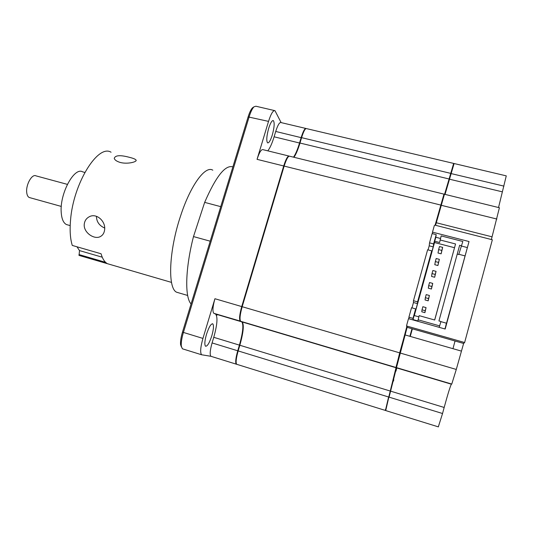 <?xml version="1.0" encoding="UTF-8"?>
<svg xmlns="http://www.w3.org/2000/svg" width="533" height="533" viewBox="0 0 533 533"><rect width="100%" height="100%" fill="white"/><g stroke="black" fill="none" stroke-linecap="round" stroke-linejoin="round"><path stroke-width="0.8" d="M179.081 292.943L176.61 292.217C167.475 288.32 168.848 250.623 180.687 215.632C190.694 184.898 205.398 165.297 212.807 170.194M220.742 206.651L204.659 202.38L193.492 236.572L210.209 241.196M204.659 202.38C215.932 176.43 225.339 164.597 232.874 166.882M191.067 303.963C184.678 297.287 185.264 268.579 193.492 236.572M120.365 162.492C116.8 161.432 114.762 160.053 114.249 158.361C115.235 155.19 120.385 154.87 129.712 157.402C133.323 158.294 135.435 159.18 136.062 160.06C137.394 161.785 127.773 164.424 120.365 162.492M82.422 256.4L106.986 263.415C104.401 261.783 102.423 258.565 101.07 253.768L72.281 245.433C70.243 238.884 69.656 230.483 70.536 220.209C73.241 183.392 97.985 143.85 111.057 152.218M84.267 224.08C84.694 220.782 86.333 218.35 89.198 216.798C96.5 212.6 105.947 221.448 104.615 229.816C104.228 232.948 102.862 235.166 100.524 236.479C94.428 240.136 83.181 232.475 84.267 224.08M136.068 160.073L135.975 160.819M104.675 228.037C99.258 225.632 96.52 221.728 96.446 216.325M105.587 262.323L79.124 254.601L79.51 250.597L102.243 257.199M84.994 256.313L83.115 256.446M79.124 254.601L78.851 255.2M76.992 246.792L79.51 250.597M29.981 197.71L29.248 197.503C27.816 196.797 26.963 195.051 26.697 192.26C25.831 184.531 32.067 173.631 35.991 175.863L67.371 184.371M68.044 224.999L66.445 224.546C63.407 222.974 61.661 218.903 61.208 212.321C59.649 193.612 74.28 166.636 82.655 171.859L84.814 172.432M453.603 163.804L444.582 194.279M443.989 194.552L435.121 225.106M406.879 326.936L399.683 352.859L385.506 410.223M443.982 194.132L289.672 156.222C288.206 155.843 286.368 159.127 284.149 166.089L242.175 306.708C239.977 314.637 239.477 319.494 240.676 321.292L242.262 321.992C244.167 324.917 243.361 332.672 239.843 345.251L238.158 350.921C236.119 358.249 235.619 362.707 236.672 364.286L237.132 364.432M453.603 163.404L306.495 128.606C305.222 128.28 303.583 131.298 301.585 137.654L299.979 143.037C297.967 149.7 295.955 154.443 293.936 157.268M206.491 334.318C204.692 340.76 204.372 344.724 205.531 346.217C207.344 346.457 209.449 342.966 211.828 335.73C213.62 329.341 213.933 325.383 212.78 323.864C211.001 323.571 208.909 327.055 206.491 334.318M268.652 128.44C266.6 136.088 266.24 140.892 267.573 142.844C268.938 143.17 270.511 140.552 272.296 134.989C274.342 127.414 274.695 122.623 273.356 120.618C272.017 120.265 270.451 122.87 268.652 128.44M217.744 314.623L216.465 315.343M236.685 364.299L236.252 364.159C235.2 362.573 235.693 358.116 237.731 350.794L239.417 345.124C242.941 332.545 243.741 324.79 241.829 321.865L240.243 321.159C239.037 319.367 239.53 314.503 241.729 306.575L283.709 165.976L257.053 159.34L268.525 121.384C270.991 113.749 273.143 110.184 274.981 110.684L281.118 122.597M257.053 159.34C259.291 152.451 261.25 149.22 262.929 149.653L288.813 156.009M267.799 150.846C269.978 148.087 272.083 143.404 274.109 136.794L275.714 131.458C277.74 125.155 279.479 122.19 280.938 122.557L305.722 128.42M293.51 157.162C295.529 154.343 297.547 149.6 299.559 142.931L301.165 137.554C303.164 131.198 304.803 128.18 306.082 128.506L306.109 128.526M299.959 143.117L274.109 136.794M214.932 298.727L202.933 338.422C200.461 347.283 200.022 352.733 201.621 354.771L210.908 356.291C209.656 354.658 210.049 350.208 212.081 342.932L213.766 337.316C217.271 324.83 217.89 317.082 215.612 314.064L213.8 313.297C212.367 311.445 212.747 306.588 214.932 298.727L399.683 352.859M212.081 342.932L388.61 396.998L385.579 409.81M213.766 337.316L390.256 391.049L385.725 410.543M284.129 166.163L283.709 165.976C285.928 159.021 287.767 155.736 289.239 156.116L289.239 156.116M301.558 137.741L275.714 131.458M274.435 110.551L255.88 106.22L253.948 106.833C252.289 108.559 250.69 111.877 249.151 116.787L183.405 332.445C181.72 338.149 181.027 342.712 181.313 346.13L182.373 348.789L183.139 349.028M253.435 107.18L252.509 107.806C250.983 109.385 249.524 112.416 248.118 116.9L182.473 332.139C180.934 337.342 180.301 341.506 180.567 344.638L181.447 347.01M396.519 367.683L389.07 397.138L442.537 413.515L438.326 426.866M396.252 367.217L390.269 391.049L444.169 407.465L442.537 413.515M498.535 207.53L506.27 175.863L454.103 163.524L445.042 194.392M453.53 163.851L444.609 194.285M444.169 407.465C447.82 394.107 450.218 386.352 451.364 384.193L451.764 384.066L456.288 369.442L463.617 343.452L464.629 342.532L492.345 239.77L434.975 225.146L434.348 225.499L432.503 232.148L469.033 241.536L444.942 328.968M443.909 194.598L444.509 194.259L499.401 207.743L491.373 239.524M444.435 194.298L435.568 225.299M452.963 348.675L455.042 340.993M409.897 336.29L411.989 328.714M410.27 336.396L412.369 328.821M443.836 194.638L435.101 225.179M432.323 233.627L432.503 232.148M467.148 247.519L461.565 246.073M464.629 342.532L406.972 326.103L406.606 325.47L408.498 318.661L445.182 329.034L469.033 241.536M406.606 325.47L406.706 327.002L396.192 366.511L396.479 367.67L451.718 384.1M406.972 326.103L407.059 327.602L396.472 367.623L451.764 384.066M393.474 381.102L393.8 379.802M395.979 371.155L396.799 367.883M445.721 326.123L446.394 323.211M458.054 280.731L458.407 279.578M437.906 265.534L439.365 259.344L436.174 258.505L435.328 261.57L434.795 264.708L437.906 265.534L438.519 262.416L435.328 261.57M439.365 259.344L438.519 262.416M431.43 289.026L432.736 283.403L429.538 282.537L428.685 285.628L428.312 288.173L431.43 289.026L431.883 286.494L428.685 285.628M432.736 283.403L431.883 286.494M424.914 312.658L426.06 307.608L422.862 306.722L422.003 309.826L421.796 311.785L424.914 312.658L425.207 310.719L422.003 309.826M426.06 307.608L425.207 310.719M457.221 254.114L458.733 254.507L462.837 241.482L441.171 235.906L439.598 242.502L434.708 241.236L435.814 237.252L440.471 238.458M461.651 245.806L459.639 245.287L438.939 320.939L440.964 321.506L439.165 327.335M435.814 237.252L436.201 234.627L432.11 233.574L429.531 242.861L429.205 245.82L433.216 246.866L431.337 253.655L431.703 250.856L427.613 249.777L413.475 300.725L413.475 302.524L411.989 307.874M429.205 245.82L428.072 249.904M413.475 302.524L417.499 303.643L415.593 310.532L415.633 308.893L411.529 307.748L408.904 317.208L409.004 318.807M415.633 308.893L413.008 318.368L408.904 317.208M413.008 318.368L413.022 319.58L417.925 320.966L419.145 315.636L434.708 320.013L455.555 243.974L434.655 320M418.005 319.773L439.758 325.916M413.022 319.58L414.141 315.516L418.818 316.835M428.179 300.825L429.405 295.489L426.207 294.609L425.347 297.707L425.061 299.959L428.179 300.825L428.545 298.587L425.347 297.707M429.405 295.489L428.545 298.587M434.675 277.26L436.054 271.357L432.863 270.504L432.01 273.582L431.557 276.42L434.675 277.26L435.208 274.435L432.01 273.582M436.054 271.357L435.208 274.435M441.131 253.835L442.67 247.372L439.478 246.539L438.632 249.597L438.019 253.022L441.131 253.835L441.824 250.43L438.632 249.597M442.67 247.372L441.824 250.43M454.476 247.705L434.528 242.522L414.308 315.563M455.555 243.974L440.051 239.963M429.531 242.861L433.622 243.927L433.216 246.866M436.201 234.627L433.622 243.927M413.475 300.725L417.579 301.865L417.499 303.643M431.703 250.856L417.579 301.865M434.528 242.522L434.708 241.236M396.126 367.683L241.995 321.839M396.006 367.53L240.843 321.386M440.684 205.052L284.149 166.089M449.053 178.981L299.979 143.037M450.618 173.345L301.585 137.654M240.556 321.172L213.986 313.397M215.312 313.904L241.609 321.685M268.525 121.384L248.118 116.9M202.933 338.422L182.473 332.139M385.692 410.57L438.419 426.893M502.406 191.853L449.033 179.095M503.952 186.124L450.598 173.458M492.079 236.832L435.821 222.627M496.876 219.036L440.671 205.152M464.876 255.86L458.806 254.274M407.099 327.329L463.617 343.452L407.099 327.315L406.746 326.702M461.252 351.06L404.7 334.824M456.288 369.442L399.69 352.879M451.444 384.133L396.599 367.823M187.663 295.469L176.61 292.217M100.524 236.485L101.85 235.573M79.47 255.534L171.513 282.403M61.302 206.431L29.248 197.503M70.189 225.606L66.445 224.546M385.212 410.383L236.672 364.286M396.139 367.763L242.262 321.992M395.992 367.484L240.676 321.292M272.963 120.525L273.356 120.618M213.8 313.297L240.243 321.159M236.252 364.159L210.908 356.291M215.612 314.064L241.829 321.865M252.509 107.806L253.948 106.833M180.567 344.638L181.313 346.13M201.621 354.771L182.373 348.789M212.361 323.738L212.78 323.864M396.505 368.729L396.159 368.143M385.399 409.497L385.732 410.077M453.463 163.891L454.036 163.558M407.059 327.602L406.706 327.002M396.192 366.511L396.539 367.11M451.364 384.193L396.612 367.903M446.514 323.211L440.924 321.646"/></g></svg>
